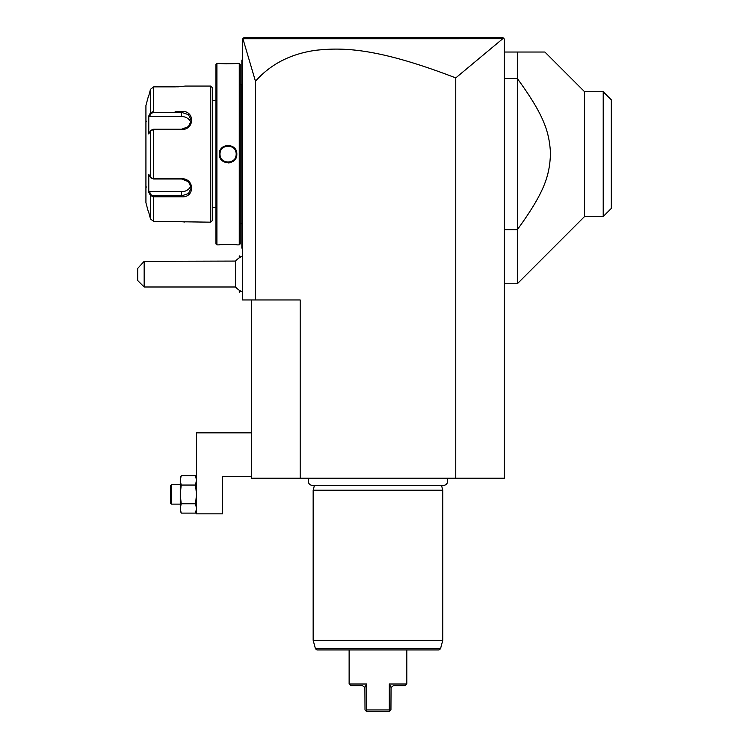 <?xml version="1.0" encoding="UTF-8"?>
<svg xmlns="http://www.w3.org/2000/svg" width="749" height="749" viewBox="0 0 749 749"><rect width="100%" height="100%" fill="white"/><g stroke="black" fill="none" stroke-linecap="round" stroke-linejoin="round"><path stroke-width="1.12" d="M502.766 38.733L455.757 77.915C375.745 47.065 341.516 47.515 315.722 50.295C290.631 53.844 270.548 64.161 255.465 81.257L242.919 38.751L502.766 38.733L503.88 38.583L502.748 37.45L504.367 39.07L504.367 478.208L251.58 478.208L251.58 299.956M455.757 77.915L455.757 478.208M255.465 81.257L255.465 299.956L242.507 299.956L242.507 39.07L244.127 37.45L502.748 37.45M255.465 299.956L300.19 299.956L300.19 478.208M249.267 37.45L263.788 37.45M280.295 37.45L297.203 37.45M397.794 37.45L427.482 37.45M461.787 37.45L499.564 37.45M251.58 476.589L222.416 476.589L222.416 513.861L196.481 513.861L196.481 432.838L251.58 432.838M180.621 511.258L180.284 508.449L181.192 503.768L195.573 503.768L196.481 494.415L195.573 485.052L196.481 480.381L195.573 475.699L181.192 475.699L180.284 480.381L181.192 475.699L180.284 478.208M180.284 508.449L181.192 513.121L180.284 508.449L180.284 494.415L181.192 503.768L180.518 499.068M180.631 511.267L181.192 513.121L195.573 513.121L196.135 511.267M196.135 511.258L196.481 508.449L195.573 503.768L196.481 494.415M196.135 477.562L195.976 476.954M181.192 485.052L180.284 480.381L180.284 494.415L181.192 485.052L195.573 485.052L196.463 479.753M180.621 477.572L180.781 476.954M170.557 485.661L171.53 484.687L171.53 504.133L170.557 503.159L170.557 485.661L171.53 484.687L180.284 484.687M195.573 513.121L196.481 508.449M171.53 504.133L180.284 504.133M235.542 286.998L235.542 261.073L144.164 261.326L144.164 286.998L235.542 286.998A19.446 19.446 0 0 0 242.507 291.96M144.164 261.326L137.685 268.423L137.685 280.519L144.164 286.998M239.296 257.825L239.268 255.886L239.268 257.843M240.504 290.977L239.296 292.185L239.296 290.247M239.296 292.185L239.268 290.219M242.507 149.36L241.852 149.416L241.852 60.135L242.507 59.489M241.852 60.781L242.507 60.135L241.852 60.781M241.852 149.416L241.852 158.825L242.507 158.882M242.507 248.752L241.852 248.106L241.852 158.825M241.852 247.46L242.507 248.106M240.232 84.45L241.787 84.45L241.852 224.447M240.232 223.792L241.787 223.792M240.232 243.893L240.232 64.348L239.268 63.375L236.834 63.375C237.349 63.843 218.82 63.843 219.335 63.375L216.901 63.375L216.901 244.867L219.335 244.867C218.82 244.399 237.339 244.399 236.834 244.867L239.268 244.867L240.232 243.893M236.572 244.839L235.926 244.783M235.542 244.745L234.54 244.67M232.761 244.558L228.745 244.436M223.558 244.548L221.62 244.67M219.382 63.384L219.934 63.431M220.243 63.459L221.582 63.571M223.651 63.693L226.61 63.796M232.864 63.674L234.54 63.571M228.08 145.306L226.797 145.4M228.08 162.936L229.372 162.842M239.268 244.867L239.268 63.375M219.335 154.125C218.83 142.731 237.349 142.759 236.834 154.125C237.339 165.51 218.811 165.482 219.335 154.125L219.981 154.125C219.476 143.668 236.684 143.668 236.188 154.125C236.684 164.574 219.476 164.574 219.981 154.125A8.099 8.099 0 0 1 220 153.62M216.901 63.375L215.927 64.348L215.927 243.893L216.901 244.867M212.36 207.595L215.927 207.595M212.36 100.647L215.927 100.647M151.12 178.028L153.62 179.002L181.576 179.002L188.43 181.651L191.295 187.83L188.439 193.588L181.576 195.845L153.62 195.845L151.12 194.871L150.493 195.536L148.779 192.296L148.779 174.283L150.493 177.532L153.62 178.674L181.576 178.674C194.88 178.449 194.965 197.886 181.576 196.809L153.62 196.809L150.493 195.536L150.493 218.951L148.779 212.454L150.493 218.951L153.62 221.367L210.741 222.181L212.36 220.562L212.36 87.68L210.741 86.06L185.462 86.06L175.509 86.875M153.62 221.367L153.62 196.809L175.144 196.809M175.135 111.432L181.576 111.432C194.909 110.337 194.937 129.764 181.576 129.568L153.62 129.568L150.493 130.71L148.779 133.959L148.779 115.945L150.493 112.706L149.238 115.074M153.62 111.432L153.62 86.875L175.097 86.875L153.62 86.875L150.493 89.29L148.779 95.788L150.493 89.29L150.493 112.706L153.62 111.432L153.62 112.397L181.576 112.397L188.439 114.653L191.295 120.42L188.439 126.581L181.576 129.24L153.62 129.24L151.12 130.214M177.607 86.828L178.871 86.762M179.9 86.697L180.603 86.641M181.604 86.556L182.484 86.463M183.177 86.378L183.711 86.313M184.404 222.022L183.73 221.929M183.168 221.863L182.513 221.788M181.604 221.685L175.509 221.367M210.741 222.181L210.741 86.06M151.195 178.159L150.493 177.532L150.493 130.71L151.195 130.083M148.536 95.788L145.924 105.506L145.924 202.736L148.536 212.454M148.976 115.571L149.444 116.535L181.576 116.535A9.718 8.417 180 0 1 190.948 122.696M151.12 194.871L149.444 191.707L148.976 192.671M149.238 193.167L150.184 194.946M150.493 112.706L151.12 113.371L153.62 112.397M190.948 185.546A9.718 8.417 0 0 1 181.576 191.707L149.444 191.707M146.579 187.016A0.646 0.646 180 0 0 145.924 187.662M146.579 121.226A0.646 0.646 0 0 1 145.924 120.58M149.444 116.535L151.12 113.371M236.834 154.125L236.188 154.125A8.099 8.099 0 0 0 236.169 153.62M236.122 153.133A8.099 8.099 0 0 0 236.047 152.637M235.944 152.15A8.099 8.099 0 0 0 235.804 151.673M235.635 151.204A8.099 8.099 0 0 0 235.448 150.736M232.555 147.366A8.099 8.099 0 0 0 231.694 146.87M231.235 146.654A8.099 8.099 0 0 0 230.767 146.476M230.299 146.327A8.099 8.099 0 0 0 229.812 146.205M229.325 146.111A8.099 8.099 0 0 0 228.829 146.055M228.333 146.027A8.099 8.099 0 0 0 227.836 146.027M227.34 146.055A8.099 8.099 0 0 0 226.844 146.111M226.348 146.205A8.099 8.099 0 0 0 224.925 146.654M224.475 146.87A8.099 8.099 0 0 0 223.605 147.366M220.356 151.673A8.099 8.099 0 0 0 220.225 152.15M220.122 152.637A8.099 8.099 0 0 0 220.037 153.133M236.188 154.125A8.099 8.099 0 0 1 236.169 154.622M236.122 155.109A8.099 8.099 0 0 1 236.047 155.605M235.944 156.092A8.099 8.099 0 0 1 235.804 156.569M235.635 157.037A8.099 8.099 0 0 1 235.448 157.505M231.235 161.587A8.099 8.099 0 0 1 229.812 162.037M229.325 162.13A8.099 8.099 0 0 1 228.829 162.187M228.333 162.224A8.099 8.099 0 0 1 227.836 162.224M227.34 162.187A8.099 8.099 0 0 1 226.844 162.13M226.357 162.037A8.099 8.099 0 0 1 225.87 161.915M225.393 161.765A8.099 8.099 0 0 1 224.925 161.587M224.475 161.372A8.099 8.099 0 0 1 223.614 160.876M220.356 156.569A8.099 8.099 0 0 1 220.225 156.092M220.122 155.605A8.099 8.099 0 0 1 220.037 155.118M220 154.622A8.099 8.099 0 0 1 219.981 154.125M504.367 229.69L517.334 229.69L517.334 283.759L584.576 216.508L584.576 91.734L544.879 52.037L504.367 52.037M504.367 78.551L517.334 78.551L517.334 229.69C545.637 190.808 549.616 174.714 550.524 153.161C549.148 132.33 544.869 116.32 517.334 78.551L517.334 52.037M584.576 216.508L603.217 216.508L603.217 91.734L584.576 91.734M603.217 216.508L611.315 208.409L611.315 99.832L603.217 91.734M309.468 478.208A4.241 4.241 0 0 0 312.52 485.399L443.417 485.399A4.241 4.241 0 0 0 446.479 478.208M441.507 485.399L442.79 490.202L313.157 490.202L313.157 640.255L442.79 640.255L442.79 490.202M314.44 485.399L313.157 490.202M440.506 648.774L315.441 648.774L317.005 649.973L438.942 649.973L440.506 648.774L442.79 640.255M364.941 687.385L366.626 684.006L349.128 684.006L349.128 649.973L377.973 649.973M366.626 684.006L366.626 709.93L389.311 709.93L389.311 684.006L391.053 687.46L393.525 685.625L405.2 685.625L406.819 684.006L389.311 684.006M387.364 709.93L387.926 709.93M349.128 684.006L350.747 685.625L362.413 685.625L364.894 687.46L365.006 709.93L366.102 711.026L366.626 709.93M366.102 711.026L366.626 711.55L389.311 711.55L390.941 709.93L391.053 687.46M389.311 709.93L389.836 711.026M241.852 77.962L242.507 77.962L241.852 77.962M241.852 142.806L242.507 142.806M241.852 165.435L242.507 165.435M241.852 230.28L242.507 230.28M153.62 129.24L153.62 179.002M181.576 196.809L181.576 191.707M153.62 196.809L153.62 195.845M181.576 111.432L181.576 116.535M196.481 478.208L195.573 475.699L196.481 478.208M242.507 256.102A19.446 19.446 0 0 0 235.542 261.073M240.504 257.085L239.296 255.886M241.787 84.45L241.852 83.794M504.367 283.759L517.334 283.759M315.441 648.774L313.157 640.255M406.819 684.006L406.819 649.973"/></g></svg>
